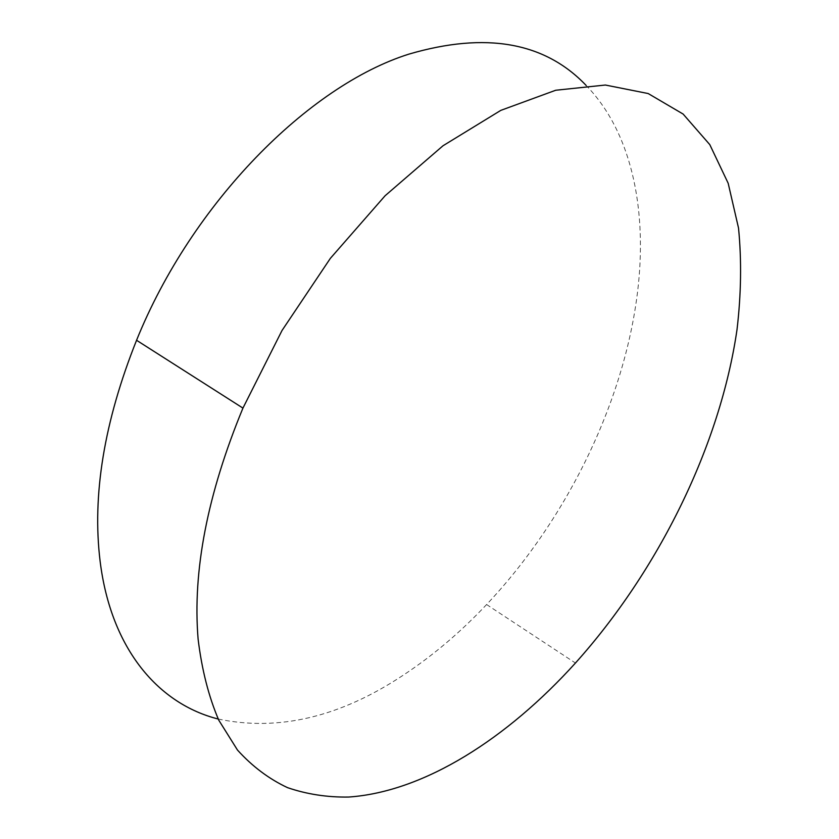 <?xml version="1.0" encoding="UTF-8"?>
<svg xmlns="http://www.w3.org/2000/svg" width="839" height="839" viewBox="0 0 839 839"><rect width="100%" height="100%" fill="white"/><g stroke="black" fill="none" stroke-linecap="round" stroke-linejoin="round"><path stroke-width="0.63" stroke-dasharray="4.2 3.15" d="M218.224 719.033C278.422 731.65 339.994 717.093 402.94 675.385C432.641 655.836 460.527 632.228 486.599 604.541C568.454 517.611 626.775 397.046 638.427 284.19C646.429 205.901 630.781 131.408 586.104 85.4M486.599 604.541L575.439 663.03"/><path stroke-width="1.26" d="M586.104 85.4C544.826 42.065 485.771 31.641 408.939 54.116C308.563 85.662 191.858 203.164 136.558 340.277C104.13 421.556 91.996 495.325 100.156 561.574C111.209 649.994 159.127 704.141 218.224 719.033M737.02 329.58C741.183 294.206 741.686 260.373 738.53 228.082L728.179 183.269L709.794 144.633L683.124 114.062L648.169 93.538L605.38 85.033L555.722 90.245L500.831 110.36L443.002 145.766L385.111 195.739L330.367 258.349L282.03 330.482L242.943 408.1C207.411 494.129 192.467 571.128 198.109 639.119C201.821 669.679 208.712 696.695 218.78 720.187L237.489 750.066C252.287 766.406 268.952 778.928 287.494 787.632C306.833 794.25 327.22 797.386 348.625 797.05C424.712 791.775 507.647 738.026 575.439 663.03C658.468 570.541 720.198 445.561 737.02 329.58M136.558 340.277L242.943 408.1"/></g></svg>
